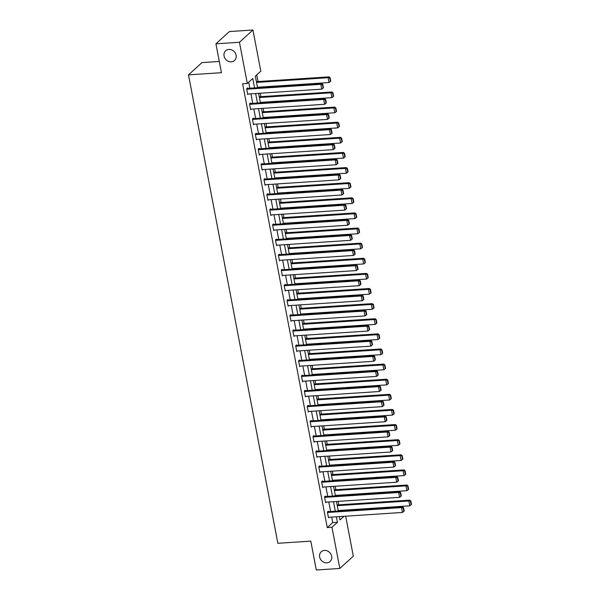<?xml version="1.0" encoding="UTF-8"?>
<svg xmlns="http://www.w3.org/2000/svg" width="600" height="600" viewBox="0 0 600 600"><rect width="100%" height="100%" fill="white"/><g stroke="black" fill="none" stroke-linecap="round" stroke-linejoin="round"><path stroke-width="0.9" d="M324.48 550.425A6.57 5.76 47.7 0 1 331.05 554.393A6.57 5.76 47.7 0 1 330.075 561.487A6.57 5.76 47.7 0 1 326.843 562.83A6.57 5.76 47.7 0 1 320.265 558.862A6.57 5.76 47.7 0 1 321.24 551.768A6.57 5.76 47.7 0 1 324.48 550.425M228.907 49.432A6.57 5.76 47.7 0 1 235.478 53.392A6.57 5.76 47.7 0 1 234.502 60.495A6.57 5.76 47.7 0 1 231.27 61.838A6.57 5.76 47.7 0 1 224.7 57.87A6.57 5.76 47.7 0 1 225.675 50.775A6.57 5.76 47.7 0 1 228.907 49.432M219.292 61.455L201.99 62.595L188.498 74.858L277.853 543.293L310.793 541.125L316.298 570L339.825 568.447L331.972 527.265L337.44 522.3L336.39 516.803M188.498 74.858L221.43 72.69L215.925 43.807L229.417 31.553L252.938 30L260.798 71.183L255.33 76.155L257.535 87.72M339.915 510.893L339.825 510.428M338.752 504.825L338.1 501.382M337.028 495.772L336.938 495.308M335.873 489.705L335.212 486.263M334.147 480.66L334.058 480.195M332.985 474.585L332.332 471.143M331.26 465.54L331.17 465.075M330.105 459.472L329.445 456.03M328.38 450.428L328.29 449.955M327.218 444.353L326.565 440.91M325.493 435.308L325.403 434.842M324.337 429.24L323.678 425.798M322.612 420.188L322.522 419.722M321.45 414.12L320.798 410.678M319.725 405.075L319.635 404.61M318.57 399L317.91 395.558M316.845 389.955L316.755 389.49M315.683 383.888L315.03 380.445M313.957 374.843L313.868 374.37M312.803 368.767L312.142 365.325M311.077 359.722L310.987 359.257M309.915 353.655L309.263 350.212M308.19 344.603L308.1 344.138M307.035 338.535L306.375 335.093M305.31 329.49L305.22 329.025M304.147 323.415L303.495 319.972M302.423 314.37L302.332 313.905M301.267 308.303L300.608 304.86M299.543 299.257L299.452 298.785M298.38 293.183L297.728 289.74M296.655 284.138L296.565 283.673M295.5 278.062L294.84 274.627M293.775 269.017L293.685 268.553M292.612 262.95L291.96 259.507M290.888 253.905L290.798 253.433M289.733 247.83L289.072 244.388M288.007 238.785L287.918 238.32M286.845 232.718L286.192 229.275M285.12 223.665L285.03 223.2M283.965 217.597L283.305 214.155M282.24 208.553L282.15 208.087M281.077 202.478L280.425 199.035M279.353 193.433L279.263 192.968M278.197 187.365L277.538 183.922M276.472 178.32L276.382 177.847M275.31 172.245L274.657 168.803M273.585 163.2L273.495 162.735M272.43 157.132L271.77 153.69M270.705 148.08L270.615 147.615M269.543 142.012L268.89 138.57M267.817 132.968L267.728 132.502M266.663 126.892L266.002 123.45M264.938 117.847L264.847 117.382M263.775 111.78L263.123 108.337M262.05 102.735L261.96 102.262M260.895 96.66L260.235 93.218M259.17 87.615L259.08 87.15M258.007 81.547L256.74 74.873M345.683 516.188L353.317 556.192L339.825 568.447M254.58 87.915L252.772 78.472L247.305 83.445L242.603 83.752L327.263 527.58L332.73 522.607L331.688 517.11M330.615 511.507L328.8 501.99M327.735 496.388L325.92 486.877M324.847 481.268L323.032 471.757M321.968 466.155L320.153 456.638M319.08 451.035L317.265 441.525M316.2 435.923L314.385 426.405M313.312 420.803L311.498 411.293M310.433 405.683L308.618 396.173M307.545 390.57L305.73 381.053M304.665 375.45L302.85 365.94M301.778 360.337L299.962 350.82M298.897 345.218L297.082 335.707M296.01 330.097L294.195 320.587M293.13 314.985L291.315 305.468M290.243 299.865L288.428 290.355M287.362 284.752L285.548 275.235M284.475 269.632L282.66 260.123M281.595 254.513L279.78 245.002M278.707 239.4L276.892 229.882M275.827 224.28L274.013 214.77M272.94 209.16L271.125 199.65M270.06 194.048L268.245 184.53M267.173 178.928L265.358 169.417M264.293 163.815L262.478 154.297M261.405 148.695L259.59 139.185M258.525 133.575L256.71 124.065M255.638 118.462L253.822 108.945M252.757 103.343L250.942 93.832M249.87 88.23L248.715 82.162M247.65 88.373L247.56 87.885L246.653 88.718L247.755 94.53L248.34 94.005M250.538 103.493L250.447 103.005L249.532 103.837L250.642 109.65L251.228 109.118M253.417 118.605L253.327 118.125L252.42 118.95L253.522 124.762L254.108 124.238M256.305 133.725L256.215 133.238L255.3 134.07L256.41 139.882L256.995 139.35M259.185 148.845L259.095 148.358L258.188 149.183L259.29 155.002L259.875 154.47M262.072 163.958L261.983 163.477L261.067 164.303L262.178 170.115L262.763 169.59M264.952 179.078L264.862 178.59L263.955 179.422L265.058 185.235L265.642 184.703M267.84 194.19L267.75 193.71L266.835 194.535L267.945 200.347L268.522 199.822M270.72 209.31L270.63 208.822L269.722 209.655L270.825 215.468L271.41 214.942M273.608 224.43L273.517 223.942L272.603 224.767L273.712 230.587L274.29 230.055M276.487 239.542L276.397 239.062L275.49 239.888L276.593 245.7L277.178 245.175M279.375 254.663L279.285 254.175L278.37 255.007L279.48 260.82L280.058 260.288M282.255 269.775L282.165 269.295L281.25 270.12L282.36 275.933L282.945 275.407M285.142 284.895L285.053 284.407L284.138 285.24L285.248 291.053L285.825 290.528M288.022 300.015L287.933 299.528L287.017 300.353L288.127 306.173L288.712 305.64M290.91 315.127L290.82 314.647L289.905 315.472L291.015 321.285L291.593 320.76M293.79 330.248L293.7 329.76L292.785 330.593L293.895 336.405L294.48 335.873M296.678 345.36L296.587 344.88L295.673 345.705L296.782 351.525L297.36 350.993M299.558 360.48L299.468 359.993L298.553 360.825L299.663 366.638L300.248 366.112M302.445 375.6L302.355 375.112L301.44 375.945L302.55 381.757L303.127 381.225M305.325 390.713L305.235 390.232L304.32 391.058L305.43 396.87L306.015 396.345M308.212 405.832L308.123 405.345L307.207 406.178L308.317 411.99L308.895 411.457M311.093 420.952L311.002 420.465L310.087 421.29L311.197 427.11L311.782 426.577M313.98 436.065L313.89 435.585L312.975 436.41L314.085 442.222L314.663 441.697M316.86 451.185L316.77 450.697L315.855 451.53L316.965 457.342L317.55 456.81M319.748 466.298L319.657 465.817L318.743 466.643L319.853 472.455L320.43 471.93M322.627 481.418L322.538 480.93L321.623 481.763L322.733 487.575L323.317 487.05M325.515 496.537L325.425 496.05L324.51 496.875L325.62 502.695L326.197 502.162M328.395 511.65L328.305 511.17L327.39 511.995L328.5 517.808L329.085 517.283M215.925 43.807L239.452 42.263L252.938 30M327.263 527.58L331.972 527.265M247.305 83.445L239.452 42.263M335.317 511.192L333.51 501.683M332.438 496.08L330.623 486.562M329.55 480.96L327.743 471.45M326.67 465.847L324.855 456.33M323.782 450.728L321.975 441.217M320.903 435.607L319.087 426.097M318.015 420.495L316.207 410.978M315.135 405.375L313.32 395.865M312.248 390.263L310.44 380.745M309.368 375.142L307.553 365.625M306.48 360.022L304.673 350.513M303.6 344.91L301.785 335.392M300.72 329.79L298.905 320.28M297.832 314.67L296.017 305.16M294.952 299.558L293.138 290.04M292.065 284.438L290.25 274.928M289.185 269.325L287.37 259.808M286.298 254.205L284.483 244.695M283.418 239.085L281.603 229.575M280.53 223.972L278.715 214.455M277.65 208.853L275.835 199.343M274.763 193.74L272.947 184.222M271.882 178.62L270.067 169.11M268.995 163.5L267.18 153.99M266.115 148.387L264.3 138.87M263.228 133.267L261.413 123.757M260.347 118.155L258.532 108.637M257.46 103.035L255.645 93.525M339.345 516.607L339.99 519.975L344.04 516.293M258.6 93.33L260.415 102.84M261.487 108.442L263.303 117.96M264.368 123.562L266.183 133.072M267.255 138.675L269.07 148.192M270.135 153.795L271.95 163.305M273.022 168.915L274.837 178.425M275.903 184.028L277.718 193.545M278.79 199.147L280.605 208.657M281.67 214.26L283.485 223.778M284.558 229.38L286.373 238.89M287.438 244.5L289.252 254.01M290.325 259.612L292.14 269.13M293.205 274.733L295.02 284.243M296.093 289.845L297.907 299.362M298.972 304.965L300.788 314.475M301.86 320.085L303.675 329.595M304.74 335.197L306.555 344.715M307.627 350.317L309.442 359.827M310.507 365.438L312.322 374.947M313.395 380.55L315.21 390.067M316.275 395.67L318.09 405.18M319.163 410.783L320.978 420.3M322.043 425.903L323.858 435.412M324.93 441.022L326.745 450.533M327.81 456.135L329.625 465.653M330.697 471.255L332.513 480.765M333.577 486.368L335.392 495.885M336.465 501.487L338.28 510.998M332.73 522.607L337.44 522.3M246.743 89.205L320.82 84.323L321.735 83.498L246.975 88.418M247.665 94.05L321.743 89.168L320.82 84.323L322.455 84.72L323.1 88.11L323.468 87.78L322.822 84.39L322.455 84.72M321.735 83.498L322.822 84.39M323.1 88.11L321.743 89.168M256.522 82.41L328.11 77.7L329.04 82.545L257.445 87.255M329.745 78.097L330.397 81.488L330.757 81.157L330.112 77.76L328.11 77.7L329.025 76.867L256.373 81.653M329.04 82.545L330.397 81.488M330.112 77.76L329.025 76.867M249.623 104.317L323.7 99.442L324.615 98.61L249.862 103.538M250.553 109.163L324.63 104.288L323.7 99.442L325.343 99.84L325.987 103.23L326.347 102.9L325.702 99.51L325.343 99.84M324.615 98.61L325.702 99.51M325.987 103.23L324.63 104.288M252.51 119.438L326.587 114.555L327.502 113.73L252.743 118.65M253.433 124.282L327.51 119.4L326.587 114.555L328.222 114.953L328.868 118.35L329.235 118.02L328.59 114.623L328.222 114.953M327.502 113.73L328.59 114.623M328.868 118.35L327.51 119.4M259.403 97.53L330.998 92.812L331.92 97.657L260.332 102.375M332.632 93.21L333.278 96.6L333.645 96.27L333 92.88L330.998 92.812L331.905 91.988L259.26 96.765M331.92 97.657L333.278 96.6M333 92.88L331.905 91.988M262.29 112.642L333.877 107.933L334.808 112.778L263.212 117.488M335.513 108.33L336.165 111.72L336.525 111.39L335.88 108L333.877 107.933L334.793 107.1L262.14 111.885M334.808 112.778L336.165 111.72M335.88 108L334.793 107.1M255.39 134.55L329.468 129.675L330.382 128.85L255.63 133.77M256.32 139.395L330.397 134.52L329.468 129.675L331.11 130.072L331.755 133.462L332.115 133.132L331.47 129.743L331.11 130.072M330.382 128.85L331.47 129.743M331.755 133.462L330.397 134.52M258.278 149.67L332.355 144.795L333.27 143.962L258.51 148.882M259.2 154.515L333.278 149.64L332.355 144.795L333.99 145.192L334.635 148.583L335.002 148.252L334.358 144.863L333.99 145.192M333.27 143.962L334.358 144.863M334.635 148.583L333.278 149.64M261.157 164.79L335.235 159.907L336.15 159.083L261.397 164.002M262.087 169.635L336.165 164.752L335.235 159.907L336.877 160.305L337.522 163.703L337.882 163.365L337.237 159.975L336.877 160.305M336.15 159.083L337.237 159.975M337.522 163.703L336.165 164.752M265.17 127.762L336.765 123.045L337.688 127.89L266.1 132.608M338.4 123.442L339.045 126.84L339.413 126.502L338.767 123.113L336.765 123.045L337.673 122.22L265.028 127.005M337.688 127.89L339.045 126.84M338.767 123.113L337.673 122.22M268.058 142.882L339.645 138.165L340.575 143.01L268.98 147.727M341.28 138.562L341.933 141.953L342.293 141.623L341.647 138.233L339.645 138.165L340.56 137.34L267.907 142.118M340.575 143.01L341.933 141.953M341.647 138.233L340.56 137.34M270.938 157.995L342.532 153.285L343.455 158.13L271.868 162.84M344.168 153.683L344.812 157.072L345.18 156.743L344.535 153.345L342.532 153.285L343.44 152.453L270.795 157.238M343.455 158.13L344.812 157.072M344.535 153.345L343.44 152.453M264.045 179.903L338.123 175.028L339.038 174.195L264.278 179.123M264.968 184.748L339.045 179.873L338.123 175.028L339.757 175.425L340.403 178.815L340.77 178.485L340.125 175.095L339.757 175.425M339.038 174.195L340.125 175.095M340.403 178.815L339.045 179.873M273.825 173.115L345.413 168.398L346.343 173.243L274.748 177.96M347.048 168.795L347.7 172.192L348.06 171.855L347.415 168.465L345.413 168.398L346.327 167.572L273.675 172.358M346.343 173.243L347.7 172.192M347.415 168.465L346.327 167.572M266.925 195.022L341.002 190.148L341.918 189.315L267.165 194.235M267.855 199.868L341.933 194.993L341.002 190.148L342.645 190.545L343.29 193.935L343.65 193.605L343.005 190.208L342.645 190.545M341.918 189.315L343.005 190.208M343.29 193.935L341.933 194.993M276.705 188.227L348.3 183.517L349.222 188.363L277.635 193.072M349.935 183.915L350.58 187.305L350.947 186.975L350.303 183.585L348.3 183.517L349.207 182.685L276.562 187.47M349.222 188.363L350.58 187.305M350.303 183.585L349.207 182.685M269.812 210.135L343.89 205.26L344.805 204.435L270.045 209.355M270.735 214.98L344.812 210.105L343.89 205.26L345.525 205.657L346.17 209.048L346.538 208.718L345.892 205.327L345.525 205.657M344.805 204.435L345.892 205.327M346.17 209.048L344.812 210.105M279.593 203.347L351.18 198.63L352.11 203.483L280.515 208.192M352.815 199.035L353.468 202.425L353.827 202.095L353.183 198.697L351.18 198.63L352.095 197.805L279.442 202.59M352.11 203.483L353.468 202.425M353.183 198.697L352.095 197.805M272.692 225.255L346.77 220.38L347.685 219.548L272.933 224.468M273.623 230.1L347.7 225.225L346.77 220.38L348.413 220.778L349.058 224.167L349.418 223.837L348.772 220.447L348.413 220.778M347.685 219.548L348.772 220.447M349.058 224.167L347.7 225.225M282.472 218.468L354.067 213.75L354.99 218.595L283.403 223.312M355.702 214.147L356.347 217.538L356.715 217.208L356.07 213.817L354.067 213.75L354.975 212.925L282.33 217.702M354.99 218.595L356.347 217.538M356.07 213.817L354.975 212.925M275.58 240.375L349.657 235.493L350.572 234.667L275.812 239.587M276.502 245.22L350.58 240.337L349.657 235.493L351.293 235.89L351.938 239.288L352.305 238.95L351.66 235.56L351.293 235.89M350.572 234.667L351.66 235.56M351.938 239.288L350.58 240.337M285.36 233.58L356.947 228.87L357.877 233.715L286.282 238.425M358.582 229.267L359.235 232.657L359.595 232.327L358.95 228.938L356.947 228.87L357.862 228.038L285.21 232.822M357.877 233.715L359.235 232.657M358.95 228.938L357.862 228.038M278.46 255.487L352.538 250.612L353.452 249.78L278.7 254.708M279.39 260.332L353.468 255.458L352.538 250.612L354.18 251.01L354.825 254.4L355.185 254.07L354.54 250.68L354.18 251.01M353.452 249.78L354.54 250.68M354.825 254.4L353.468 255.458M288.24 248.7L359.835 243.983L360.757 248.827L289.17 253.545M361.47 244.38L362.115 247.778L362.483 247.44L361.837 244.05L359.835 243.983L360.743 243.157L288.097 247.942M360.757 248.827L362.115 247.778M361.837 244.05L360.743 243.157M281.347 270.608L355.425 265.733L356.34 264.9L281.58 269.82M282.27 275.452L356.347 270.577L355.425 265.733L357.06 266.13L357.705 269.52L358.072 269.19L357.428 265.793L357.06 266.13M356.34 264.9L357.428 265.793M357.705 269.52L356.347 270.577M291.127 263.812L362.715 259.103L363.645 263.947L292.05 268.657M364.35 259.5L365.002 262.89L365.362 262.56L364.718 259.17L362.715 259.103L363.63 258.27L290.978 263.055M363.645 263.947L365.002 262.89M364.718 259.17L363.63 258.27M284.228 285.72L358.305 280.845L359.22 280.02L284.468 284.94M285.157 290.565L359.235 285.69L358.305 280.845L359.947 281.243L360.593 284.632L360.952 284.303L360.308 280.913L359.947 281.243M359.22 280.02L360.308 280.913M360.593 284.632L359.235 285.69M294.007 278.933L365.603 274.222L366.525 279.067L294.938 283.778M367.237 274.62L367.882 278.01L368.25 277.68L367.605 274.282L365.603 274.222L366.51 273.39L293.865 278.175M366.525 279.067L367.882 278.01M367.605 274.282L366.51 273.39M287.115 300.84L361.192 295.965L362.1 295.132L287.347 300.06M288.038 305.685L362.115 300.81L361.192 295.965L362.827 296.362L363.472 299.752L363.84 299.423L363.195 296.032L362.827 296.362M362.1 295.132L363.195 296.032M363.472 299.752L362.115 300.81M296.895 294.053L368.483 289.335L369.413 294.18L297.817 298.897M370.118 289.733L370.77 293.123L371.13 292.793L370.485 289.403L368.483 289.335L369.397 288.51L296.745 293.288M369.413 294.18L370.77 293.123M370.485 289.403L369.397 288.51M289.995 315.96L364.072 311.077L364.987 310.252L290.235 315.173M290.925 320.805L365.002 315.923L364.072 311.077L365.715 311.475L366.36 314.873L366.72 314.535L366.075 311.145L365.715 311.475M364.987 310.252L366.075 311.145M366.36 314.873L365.002 315.923M299.775 309.165L371.37 304.455L372.293 309.3L300.705 314.01M373.005 304.853L373.65 308.243L374.017 307.913L373.373 304.522L371.37 304.455L372.278 303.623L299.632 308.407M372.293 309.3L373.65 308.243M373.373 304.522L372.278 303.623M292.882 331.072L366.96 326.197L367.868 325.373L293.115 330.293M293.805 335.918L367.882 331.043L366.96 326.197L368.595 326.595L369.24 329.985L369.608 329.655L368.962 326.265L368.595 326.595M367.868 325.373L368.962 326.265M369.24 329.985L367.882 331.043M302.663 324.285L374.25 319.567L375.18 324.413L303.585 329.13M375.885 319.965L376.538 323.362L376.897 323.025L376.252 319.635L374.25 319.567L375.165 318.743L302.513 323.528M375.18 324.413L376.538 323.362M376.252 319.635L375.165 318.743M295.763 346.192L369.84 341.317L370.755 340.485L296.002 345.405M296.692 351.038L370.77 346.163L369.84 341.317L371.483 341.715L372.127 345.105L372.487 344.775L371.843 341.377L371.483 341.715M370.755 340.485L371.843 341.377M372.127 345.105L370.77 346.163M305.543 339.397L377.138 334.688L378.06 339.532L306.472 344.243M378.772 335.085L379.418 338.475L379.785 338.145L379.14 334.755L377.138 334.688L378.045 333.862L305.4 338.64M378.06 339.532L379.418 338.475M379.14 334.755L378.045 333.862M298.65 361.312L372.728 356.43L373.635 355.605L298.882 360.525M299.572 366.157L373.65 361.275L372.728 356.43L374.362 356.827L375.007 360.218L375.375 359.888L374.73 356.498L374.362 356.827M373.635 355.605L374.73 356.498M375.007 360.218L373.65 361.275M308.43 354.517L380.017 349.808L380.947 354.653L309.353 359.362M381.653 350.205L382.305 353.595L382.665 353.265L382.02 349.868L380.017 349.808L380.933 348.975L308.28 353.76M380.947 354.653L382.305 353.595M382.02 349.868L380.933 348.975M301.53 376.425L375.608 371.55L376.522 370.718L301.77 375.645M302.46 381.27L376.538 376.395L375.608 371.55L377.25 371.947L377.895 375.337L378.255 375.007L377.61 371.618L377.25 371.947M376.522 370.718L377.61 371.618M377.895 375.337L376.538 376.395M311.31 369.638L382.905 364.92L383.827 369.765L312.24 374.483M384.54 365.317L385.185 368.707L385.553 368.377L384.9 364.987L382.905 364.92L383.812 364.095L311.168 368.873M383.827 369.765L385.185 368.707M384.9 364.987L383.812 364.095M304.418 391.545L378.495 386.662L379.403 385.838L304.65 390.757M305.34 396.39L379.418 391.507L378.495 386.662L380.13 387.06L380.775 390.457L381.142 390.127L380.498 386.73L380.13 387.06M379.403 385.838L380.498 386.73M380.775 390.457L379.418 391.507M314.197 384.75L385.785 380.04L386.715 384.885L315.12 389.595M387.42 380.438L388.072 383.827L388.433 383.498L387.787 380.108L385.785 380.04L386.7 379.207L314.048 383.993M386.715 384.885L388.072 383.827M387.787 380.108L386.7 379.207M307.298 406.658L381.375 401.783L382.29 400.957L307.538 405.877M308.228 411.502L382.305 406.627L381.375 401.783L383.017 402.18L383.663 405.57L384.022 405.24L383.377 401.85L383.017 402.18M382.29 400.957L383.377 401.85M383.663 405.57L382.305 406.627M317.077 399.87L388.673 395.153L389.595 399.998L318 404.715M390.308 395.55L390.952 398.947L391.32 398.61L390.668 395.22L388.673 395.153L389.58 394.327L316.935 399.112M389.595 399.998L390.952 398.947M390.668 395.22L389.58 394.327M310.185 421.778L384.263 416.903L385.17 416.07L310.418 420.99M311.108 426.623L385.185 421.748L384.263 416.903L385.897 417.3L386.543 420.69L386.91 420.36L386.265 416.97L385.897 417.3M385.17 416.07L386.265 416.97M386.543 420.69L385.185 421.748M319.965 414.982L391.553 410.272L392.482 415.118L320.888 419.835M393.188 410.67L393.84 414.06L394.2 413.73L393.555 410.34L391.553 410.272L392.467 409.447L319.815 414.225M392.482 415.118L393.84 414.06M393.555 410.34L392.467 409.447M313.065 436.897L387.143 432.015L388.058 431.19L313.305 436.11M313.995 441.743L388.072 436.86L387.143 432.015L388.778 432.412L389.43 435.81L389.79 435.472L389.145 432.082L388.778 432.412M388.058 431.19L389.145 432.082M389.43 435.81L388.072 436.86M322.845 430.103L394.44 425.393L395.362 430.237L323.767 434.947M396.075 425.79L396.72 429.18L397.088 428.85L396.435 425.452L394.44 425.393L395.347 424.56L322.702 429.345M395.362 430.237L396.72 429.18M396.435 425.452L395.347 424.56M315.952 452.01L390.03 447.135L390.938 446.303L316.185 451.23M316.875 456.855L390.952 451.98L390.03 447.135L391.665 447.533L392.31 450.923L392.678 450.592L392.033 447.202L391.665 447.533M390.938 446.303L392.033 447.202M392.31 450.923L390.952 451.98M325.733 445.222L397.32 440.505L398.25 445.35L326.655 450.067M398.955 440.903L399.607 444.293L399.967 443.963L399.322 440.572L397.32 440.505L398.235 439.68L325.582 444.465M398.25 445.35L399.607 444.293M399.322 440.572L398.235 439.68M318.832 467.13L392.91 462.248L393.825 461.423L319.072 466.342M319.763 471.975L393.84 467.1L392.91 462.248L394.545 462.653L395.197 466.043L395.558 465.713L394.912 462.315L394.545 462.653M393.825 461.423L394.912 462.315M395.197 466.043L393.84 467.1M328.612 460.335L400.207 455.625L401.13 460.47L329.535 465.18M401.842 456.022L402.487 459.412L402.855 459.082L402.202 455.692L400.207 455.625L401.115 454.793L328.47 459.577M401.13 460.47L402.487 459.412M402.202 455.692L401.115 454.793M321.72 482.243L395.798 477.368L396.705 476.543L321.952 481.463M322.642 487.088L396.72 482.213L395.798 477.368L397.433 477.765L398.077 481.155L398.445 480.825L397.8 477.435L397.433 477.765M396.705 476.543L397.8 477.435M398.077 481.155L396.72 482.213M331.5 475.455L403.088 470.737L404.018 475.582L332.423 480.3M404.722 471.135L405.375 474.533L405.735 474.202L405.09 470.805L403.088 470.737L404.002 469.912L331.35 474.697M404.018 475.582L405.375 474.533M405.09 470.805L404.002 469.912M324.6 497.362L398.678 492.487L399.592 491.655L324.84 496.575M325.53 502.207L399.607 497.332L398.678 492.487L400.312 492.885L400.965 496.275L401.325 495.945L400.68 492.555L400.312 492.885M399.592 491.655L400.68 492.555M400.965 496.275L399.607 497.332M334.38 490.575L405.975 485.857L406.897 490.702L335.303 495.42M407.61 486.255L408.255 489.645L408.623 489.315L407.97 485.925L405.975 485.857L406.882 485.033L334.237 489.81M406.897 490.702L408.255 489.645M407.97 485.925L406.882 485.033M327.487 512.482L401.565 507.6L402.472 506.775L327.72 511.695M328.41 517.327L402.487 512.445L401.565 507.6L403.2 507.998L403.845 511.395L404.213 511.058L403.567 507.668L403.2 507.998M402.472 506.775L403.567 507.668M403.845 511.395L402.487 512.445M337.267 505.688L408.855 500.978L409.785 505.822L338.19 510.533M410.49 501.375L411.143 504.765L411.502 504.435L410.857 501.045L408.855 500.978L409.77 500.145L337.118 504.93M409.785 505.822L411.143 504.765M410.857 501.045L409.77 500.145"/></g></svg>
